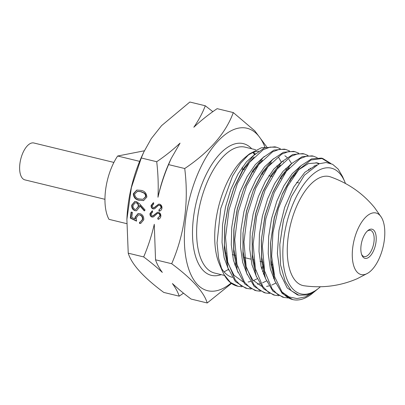 <?xml version="1.0" encoding="UTF-8"?>
<svg xmlns="http://www.w3.org/2000/svg" width="405" height="405" viewBox="0 0 405 405"><rect width="100%" height="100%" fill="white"/><g stroke="black" fill="none" stroke-linecap="round" stroke-linejoin="round"><path stroke-width="0.61" d="M158.102 219.323L157.712 218.204L159.788 216.047C159.929 214.706 159.448 213.799 158.35 213.324L157.282 213.501L153.672 216.791L152.007 217.065C150.523 216.518 149.85 215.359 149.992 213.592L152.169 210.894L152.675 211.997L151.035 213.967L152.108 216.002L152.695 216.017L157.53 212.266L158.512 212.276C160.208 212.939 160.987 214.28 160.851 216.305C160.496 217.941 159.58 218.948 158.102 219.323M132.44 212.392L131.757 217.379L135.047 218.994L135.037 217.207L138.07 213.551L139.892 213.622C142.681 214.534 143.967 216.609 143.745 219.839L140.712 223.368L139.487 223.423L139.669 222.107L140.327 222.051L142.428 219.439C142.565 217.115 141.639 215.612 139.664 214.923L138.51 214.878L136.328 217.769L136.546 221.155L130.294 218.087L131.119 212.073L132.44 212.392M144.302 210.924L139.609 205.573L139.497 207.137L136.531 210.747L135.052 210.696C132.637 209.815 131.529 207.942 131.731 205.072L134.789 201.457L136.328 201.493L139.887 204.105L145.091 210.028L144.302 210.924M266.87 147.055L254.866 130.926L233.305 112.575C225.681 133.25 209.491 151.9 184.731 168.526L168.581 164.607L171.143 158.603L180.043 143.132C173.041 149.734 165.265 155.93 156.715 161.727C158.112 173.629 158.532 185.47 157.975 197.26C160.608 185.895 164.141 175.016 168.581 164.607M156.715 161.727L141.274 157.98L143.836 151.976L151.283 138.621L161.56 125.656L189.844 102.025L205.289 105.776C202.49 113.096 198.668 120.255 193.823 127.251C200.824 120.649 208.6 114.453 217.151 108.656L233.305 112.575M184.731 168.526C188.922 202.237 184.579 233.969 171.69 263.726L155.54 259.802L154.275 224.274C151.647 235.634 148.114 246.518 143.674 256.927L128.233 253.176L126.886 219.464L131.362 187.682L141.274 157.98M139.411 200.298C135.68 199.842 133.64 197.66 133.285 193.752L136.799 190.061L140.773 190.34C144.504 190.871 146.534 193.104 146.868 197.048L143.512 200.617L139.786 200.227C136.055 199.766 134.014 197.584 133.66 193.676L136.986 190.026M159.216 211.202L158.826 210.084L160.901 207.932C161.043 206.59 160.562 205.679 159.464 205.208L158.39 205.381L154.786 208.676L153.12 208.95C151.632 208.398 150.964 207.238 151.106 205.472L153.282 202.773L153.789 203.882L152.148 205.846L153.222 207.886L153.809 207.902L158.644 204.145L159.621 204.16C161.322 204.819 162.101 206.16 161.959 208.185C161.61 209.825 160.694 210.833 159.216 211.202M265.078 147.501A83.592 39.275 103.6 0 0 238.459 128.142A83.592 39.275 103.6 0 0 184.518 231.736A83.592 39.275 103.6 0 0 231.042 283.1M171.69 263.726C192.036 278.848 203.877 291.929 207.223 302.975L231.513 283.444M143.836 151.976L142.206 155.495A83.592 39.275 103.6 0 0 126.927 218.447L126.881 219.464M207.223 302.975L191.069 299.052C183.936 293.706 177.719 288.537 172.414 283.556C175.719 288.112 177.982 292.319 179.207 296.171L163.762 292.425C143.421 277.303 131.579 264.222 128.233 253.176M345.465 183.495A64.689 30.395 103.6 0 0 344.721 181.632A64.689 30.395 103.6 0 0 324.704 168.085A64.689 30.395 103.6 0 0 283.029 246.944A64.689 30.395 103.6 0 0 317.54 289.13A64.689 30.395 103.6 0 0 318.882 288.071A64.689 30.395 103.6 0 0 320.395 286.755M330.92 163.519L322.658 158.431L310.974 160L298.718 169.73L287.408 186.477L278.443 208.261L272.955 232.51L271.659 256.355L274.762 276.979L281.991 291.985L289.043 296.941L296.992 298.571L305.583 296.819L314.386 291.737L316.75 289.818M318.882 288.071L316.108 290.314L307.228 294.946L298.865 295.199L291.129 290.658L285.191 281.424L280.564 264.976L279.809 244.544L283.495 219.986L291.362 196.714L304.358 175.259L319.029 163.782L326.101 162.506L332.591 164.303L338.175 169.093L342.574 176.61L344.721 181.632M315.94 290.507L311.349 294.248A72.11 33.878 103.6 0 1 292.704 299.563A72.11 33.878 103.6 0 1 281.991 291.985M265.407 147.521L261.427 147.774L249.379 153.935L240.59 163.286L232.551 176.079L220.765 208.464L217.034 242.919L218.578 258.263L222.325 271.016L224.081 274.661L230.369 282.361L237.973 286.279L241.922 286.77M280.331 148.711L276.595 147.248L270.155 147.101L263.275 149.663L249.485 162.395L237.411 183.526L228.967 209.871L225.534 237.462L227.737 262.086L235.31 279.992L240.783 285.525L247.187 288.512L251.151 289.008M289.555 150.959L285.808 149.485L279.334 149.344L272.494 151.895L258.689 164.648L246.605 185.804L238.17 212.149L234.748 239.694L236.94 264.283L244.504 282.209L250.017 287.778L256.395 290.75L260.39 291.246M298.789 153.206L295.022 151.718L288.578 151.576L281.708 154.133L267.923 166.855L255.844 187.986L247.394 214.351L243.962 241.942L246.159 266.551L253.732 284.462L259.225 290.015L265.609 292.987L269.619 293.478M308.028 155.454L304.231 153.956L297.771 153.814L290.901 156.376L277.111 169.123L265.042 190.259L256.608 216.584L253.176 244.134L255.363 268.743L262.936 286.684L268.419 292.233L274.818 295.22L278.858 295.716M317.257 157.702L313.445 156.193L306.975 156.052L300.14 158.598L286.35 171.32L274.266 192.466L265.822 218.816L262.394 246.361L264.571 270.95L272.145 288.917L277.643 294.481L284.032 297.457L288.102 297.958M224.081 274.661A72.11 33.878 103.6 0 0 237.274 286.107A72.11 33.878 103.6 0 0 237.624 286.188M263.326 273.851A72.11 33.878 103.6 0 0 263.863 273.238M292.704 299.563L282.158 293.397L274.944 281.171L270.945 263.878L270.51 243.182L274.377 217.844L282.366 193.894L291.16 177.567L301.183 165.554L311.546 158.881L321.332 158.107L329.427 163.018M284.032 297.457L282.685 297.133L272.813 291.048L265.564 278.589L261.62 260.987L261.316 239.978L265.123 215.587L272.747 192.486L281.581 175.805L291.696 163.519L302.176 156.679L312.078 155.859L313.445 156.193M274.818 295.22L273.426 294.886L263.458 288.689L256.183 275.992L252.295 258.066L252.138 236.722L255.879 213.324L263.123 191.114L271.978 174.099L282.179 161.514L292.795 154.482L302.824 153.611L304.231 153.956M265.609 292.987L264.171 292.638L254.097 286.33L246.792 273.37L242.97 255.094L242.975 233.396L246.635 211.045L253.489 189.778L262.379 172.388L272.681 159.499L283.424 152.28L293.569 151.369L295.022 151.718M256.395 290.75L254.917 290.39L244.731 283.956L237.396 270.717L233.639 252.067L233.822 229.994L237.386 208.767L243.83 188.538L252.74 170.763L263.139 157.535L274.018 150.093L284.315 149.121L285.808 149.485M247.187 288.512L245.663 288.142L235.361 281.576L227.99 268.044L224.319 248.999L224.689 226.537L228.136 206.52L234.136 187.394L243.071 169.179L253.53 155.571L264.485 147.871L274.853 146.823L276.595 147.248M258.613 151.207A64.765 30.431 103.6 0 0 256.623 151.48A64.765 30.431 103.6 0 0 247.268 155.793M249.379 153.935L245.182 157.403A64.765 30.431 103.6 0 0 219.313 263.969L222.325 271.016M220.867 267.173A64.765 30.431 103.6 0 0 232.242 277.324M277.855 168.166A64.765 30.431 103.6 0 0 277.729 167.802M277.339 166.723A64.765 30.431 103.6 0 0 276.939 165.711M261.433 267.963L262.425 266.682M263.291 270.945L262.531 271.649M143.674 256.927C150.807 262.273 157.024 267.437 162.329 272.418C159.023 267.862 156.76 263.66 155.54 259.802M179.207 296.171L183.495 293.159M242.332 169.194L242.306 167.219M212.863 111.669L205.289 105.776M171.143 158.603L169.887 161.317A85.855 40.338 103.6 0 0 157.975 197.26M242.261 169.174A85.855 40.338 103.6 0 0 242.2 167.371M154.275 224.274A85.855 40.338 103.6 0 0 154.194 225.965A85.855 40.338 103.6 0 0 154.189 226.091L154.194 225.965M133.285 193.752L133.66 193.676M143.694 200.576L139.786 200.227M143.031 199.295L145.922 196.607C146.013 194.992 145.415 193.767 144.134 192.927L140.96 191.58L137.553 191.352L134.617 194.025C135.007 197.043 136.662 198.698 139.583 198.982L143.031 199.295L145.547 196.683C145.638 195.068 145.041 193.838 143.76 192.998L140.591 191.656L137.179 191.428M145.922 196.607L145.547 196.683M144.134 192.927L143.76 192.998M140.96 191.58L140.591 191.656M144.519 210.671L139.983 205.497L139.609 205.573M135.052 210.696L135.427 210.625C133.012 209.744 131.903 207.866 132.106 204.996L134.976 201.427M136.713 210.701L135.427 210.625M131.731 205.072L132.106 204.996M136.045 209.39L138.576 206.499C138.763 204.586 138.054 203.325 136.439 202.718L135.169 202.763L133.048 205.462C132.865 207.395 133.574 208.696 135.169 209.365L136.045 209.39L138.201 206.57C138.394 204.662 137.68 203.396 136.07 202.789L135.169 202.763M136.439 202.718L136.07 202.789M138.576 206.499L138.201 206.57M135.047 218.994L135.422 218.918L135.407 217.131L138.262 213.521M135.037 217.207L135.407 217.131M139.487 223.423L139.862 223.347L140.034 222.092M140.899 223.327L139.862 223.347M142.428 219.439L142.803 219.363C142.94 217.04 142.013 215.536 140.039 214.847L138.51 214.878M140.327 222.051L142.803 219.363M139.664 214.923L140.039 214.847M136.495 220.872L130.668 218.011L131.468 212.159M130.294 218.087L130.668 218.011M159.788 216.047L160.162 215.971C160.304 214.63 159.823 213.724 158.725 213.253L157.778 213.314M157.712 218.204L160.162 215.971M158.35 213.324L158.725 213.253M152.007 217.065L152.381 216.994C150.898 216.442 150.225 215.283 150.366 213.516L152.543 210.818M153.105 217.045L152.381 216.994M149.992 213.592L150.366 213.516M153.551 215.556L157.717 212.235M152.695 216.017L153.925 215.48M154.796 214.23L155.171 214.154M158.456 219.191L158.087 218.128M160.901 207.932L161.276 207.856C161.413 206.515 160.937 205.608 159.838 205.132L158.887 205.198M158.826 210.084L161.276 207.856M159.464 205.208L159.838 205.132M153.12 208.95L153.495 208.874C152.007 208.327 151.333 207.168 151.48 205.401L153.657 202.702M154.214 208.924L153.495 208.874M151.106 205.472L151.48 205.401M154.664 207.436L158.831 204.115M153.809 207.902L155.039 207.365M155.91 206.11L156.284 206.039M159.57 211.076L159.2 210.013M298.141 294.997L297.366 294.83L287.155 287.894L280.209 273.517L277.379 253.52L278.954 230.485L284.654 207.365L293.681 187.115L304.808 172.338L316.523 164.926M274.985 281.278L270.383 269.057L268.237 253.697L268.677 236.368L271.639 218.371L276.868 201.072L283.935 185.763L292.278 173.603L301.229 165.513M315.996 162.663L318.72 163.903M265.746 279.065L261.144 266.834L259.003 251.47L259.438 234.141L262.394 216.143L267.629 198.83L274.691 183.521L283.039 171.345L291.995 163.245M314.194 165.761L314.467 166.111M256.507 276.858L251.91 264.622L249.763 249.257L250.199 231.918L253.155 213.921L258.385 196.602L265.452 181.278L273.8 169.098L282.751 160.987M308.488 169.163L309.02 170.343M275.734 283.125L271.806 285.039M269.031 285.925L266.561 286.381M243.051 232.526L243.116 251.748L246.437 268.08L252.75 279.956L261.422 286.244M247.263 274.646L242.671 262.399L240.524 247.03L240.96 229.686L243.921 211.683L249.151 194.365L256.213 179.035L264.561 166.845L273.517 158.725M299.28 166.88L299.442 167.224M266.5 280.928L262.572 282.842M259.802 283.723L257.322 284.183M238.018 272.428L233.427 260.167L231.28 244.792L231.726 227.443L234.687 209.436L239.917 192.112L246.984 176.777L255.332 164.587L264.293 156.452M290.071 164.592L290.233 164.936M293.549 175.395L293.691 176.114M272.292 264.465L271.755 265.184M263.999 273.734L263.468 274.21M257.271 278.731L253.338 280.645M250.579 281.526L248.083 281.986M228.769 270.201L224.162 257.848L222.031 242.352L222.517 224.876L225.55 206.758L230.87 189.363L238.029 174.023L246.468 161.823L255.514 153.703M278.731 157.601L281.404 162.263M284.745 172.601L284.887 173.299M279.809 244.544L283.439 220.047L291.362 196.714M274.129 274.62L270.97 259.676L270.575 242.175M270.51 243.182L274.205 217.794L282.366 193.894M281.966 194.82L289.97 180.25L299.022 169.548L308.352 163.605L317.166 162.881L319.434 163.63M265.007 272.757L261.706 257.251L261.392 239.006M261.316 239.978L264.966 215.546L272.747 192.486M272.368 193.387L280.285 178.656L289.302 167.726M255.889 270.894L252.442 254.821L252.214 235.806M252.138 236.722L255.732 213.288L262.43 192.77L270.768 176.828L280.371 165.179M309.992 168.085L310.493 169.042M242.975 233.396L246.503 211.015L253.489 189.778M253.105 190.73L261.6 174.469L271.401 162.668M273.846 277.987L273.486 278.281M268.135 281.905L267.68 282.153M237.684 267.239L233.872 249.556L233.974 228.4L237.269 208.747L243.83 188.538M243.526 189.297L252.269 172.353L262.425 160.177M284.897 155.753L287.115 157.515M288.902 159.448L291.625 163.585M295.285 173.34L295.392 173.78M272.707 267.513L272.307 268.004M264.612 275.8L264.262 276.089M243.061 281.89L234.014 275.243L227.61 262.617L224.456 245.293L224.841 225.048L228.03 206.504L233.589 188.786L243.02 170.1L254.132 156.958M282.806 160.952L283.384 162.061M285.834 168.308L286.178 169.477M286.482 170.596L286.588 171.016M263.711 266.606L263.351 267.047M262.648 267.902L261.711 268.991M126.75 223.651L108.97 219.333A42.135 19.799 103.6 0 1 117.647 156.016L139.644 161.357M144.398 150.781L117.647 156.016M381.464 217.429L374.534 207.583C362.885 193.372 348.189 183.136 330.445 176.869A56.082 26.35 103.6 0 0 323.554 176.458A56.082 26.35 103.6 0 0 288.978 231.918A56.082 26.35 103.6 0 0 304.013 285.758C322.653 288.325 340.408 285.965 357.276 278.675L367.948 273.102A31.671 14.879 103.6 0 0 382.998 247.278A31.671 14.879 103.6 0 0 381.464 217.429A31.671 14.879 103.6 0 0 372.757 212.949A31.671 14.879 103.6 0 0 352.441 250.351A31.671 14.879 103.6 0 0 367.948 273.102M370.534 229.184A14.985 7.042 103.6 0 0 367.887 230.556A14.985 7.042 103.6 0 0 361.903 255.216A14.985 7.042 103.6 0 0 374.666 247.916A14.985 7.042 103.6 0 0 370.534 229.184M361.604 254.426A13.481 6.333 103.6 0 0 364.065 256.557A13.481 6.333 103.6 0 0 373.4 244.949A13.481 6.333 103.6 0 0 370.423 230.354A13.481 6.333 103.6 0 0 369.041 230.339A13.481 6.333 103.6 0 0 367.259 231.123M113.901 162.425L33.848 142.99A18.979 8.915 103.6 0 0 31.899 142.965A18.979 8.915 103.6 0 0 20.275 161.317A18.979 8.915 103.6 0 0 24.892 179.876L104.946 199.311M221.16 274.641A67.777 31.843 -76.4 0 1 193.322 218.953A67.777 31.843 -76.4 0 1 236.348 143.532A67.777 31.843 -76.4 0 1 251.718 148.762M255.712 149.734L245.177 147.177A64.765 30.431 103.6 0 0 238.53 147.091A64.765 30.431 103.6 0 0 198.86 209.714A64.765 30.431 103.6 0 0 214.62 273.051L224.532 275.461M234.905 265.265A64.765 30.431 103.6 0 0 235.619 264.576M236.5 263.68A64.765 30.431 103.6 0 0 236.748 263.422M262.207 174.018A64.765 30.431 103.6 0 0 262.146 173.639M259.645 163.428A64.765 30.431 103.6 0 0 259.504 163.023M254.963 154.199A64.765 30.431 103.6 0 0 253.489 152.386M225.347 252.948L226.213 253.16M232.313 254.639L233.943 255.039M234.591 255.196L235.427 255.398M243.84 257.438L250.801 259.129M253.09 259.686L253.849 259.868M260.04 261.372L261.711 261.777M262.334 261.929L263.063 262.106M271.583 264.171L272.276 264.343M243.44 169.462L244.504 169.72M252.695 171.71L253.717 171.953M261.939 173.953L262.931 174.19M268.895 175.638L270.732 176.084M271.183 176.195L272.14 176.428M280.432 178.438L281.353 178.666M289.676 180.686L290.562 180.898M296.622 182.371L298.768 182.893M237.274 286.107L237.973 286.279M321.332 158.107L322.658 158.431M224.092 271.887L228.471 269.406M234.546 264.182L235.335 263.351M236.15 262.45L236.474 262.086M258.881 164.4L258.719 163.873M254.431 154.427L253.059 152.553M297.366 294.83L298.865 295.199M262.43 192.77L263.123 191.114M233.974 228.4L233.822 229.994M224.841 225.048L224.689 226.537M233.589 188.786L234.136 187.394"/></g></svg>
